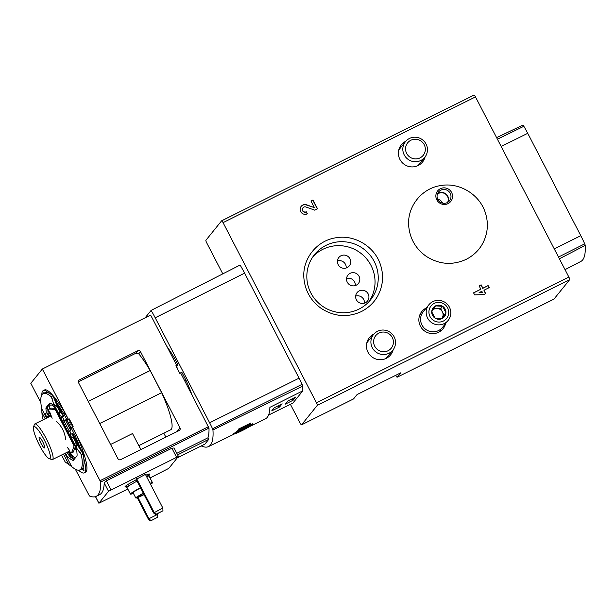 <?xml version="1.0" encoding="UTF-8"?>
<svg xmlns="http://www.w3.org/2000/svg" width="616" height="616" viewBox="0 0 616 616"><rect width="100%" height="100%" fill="white"/><g stroke="black" fill="none" stroke-linecap="round" stroke-linejoin="round"><path stroke-width="0.92" d="M553.907 299.122A2.487 0.462 -116.5 0 0 553.953 299.114A2.487 0.462 -116.5 0 0 553.984 299.083L569.685 279.649A2.487 0.462 -116.5 0 0 568.868 277.061L475.483 96.897A2.487 0.462 -116.5 0 0 474.05 95.072A2.487 0.462 -116.5 0 0 474.02 95.103L221.675 220.805M290.39 404.281L300.108 423.023A2.487 0.462 -116.5 0 0 301.532 424.848A2.487 0.462 -116.5 0 0 301.57 424.824L317.271 405.39A2.487 0.462 -116.5 0 0 316.447 402.795L223.061 222.638A2.487 0.462 -116.5 0 0 221.637 220.813A2.487 0.462 -116.5 0 0 221.606 220.836L205.906 240.271A2.487 0.462 -116.5 0 0 206.722 242.866L222.792 273.866M425.086 156.888A13.66 13.367 -141.1 0 1 403.526 163.833A13.66 13.367 -141.1 0 1 405.79 141.295M393.17 349.711A13.66 13.367 -141.1 0 1 371.602 356.656A13.66 13.367 -141.1 0 1 373.866 334.111M445.568 323.623A13.66 13.367 -141.1 0 1 424.008 330.553A13.66 13.367 -141.1 0 1 426.249 308.015M306.275 211.773L307.338 213.821A4.959 4.859 -141.1 0 1 301.201 206.314A4.959 4.859 -141.1 0 1 306.653 204.835L314.368 207.615L310.934 200.985L312.966 199.977L317.517 208.755L314.707 210.156L305.913 206.984A2.649 2.587 -141.1 0 0 303.041 211.057A2.649 2.587 -141.1 0 0 306.275 211.773L307.13 213.921M483.652 294.625L474.636 294.879L473.573 292.831L480.85 289.204L479.102 285.839L481.135 284.831L482.882 288.196L488.118 285.585L489.181 287.634L483.945 290.244L485.685 293.609L483.652 294.625M268.553 415.084L292.962 403.01L302.81 390.829L269.893 407.345A148.679 27.859 -116.5 0 1 265.334 418.911L249.249 426.742M302.81 390.829A149.003 27.92 -116.5 0 0 302.687 386.147A2.487 0.462 -116.5 0 0 302.079 384.322A29.799 5.583 -116.5 0 0 299.053 378.162L244.614 273.142A29.799 5.583 -116.5 0 0 240.094 265.042L151.105 310.418A28.913 5.421 -116.5 0 1 155.194 317.771L209.632 422.792L299.053 378.162M201.247 445.93A148.117 27.758 -116.5 0 0 208.531 446.577A148.117 27.758 -116.5 0 0 212.959 429.945L212.566 428.767A28.913 5.421 -116.5 0 0 209.632 422.792M253.084 424.024L250.289 424.478A148.502 27.828 -116.5 0 0 250.851 423.061L238.569 429.044A148.379 27.805 63.5 0 1 237.999 430.461L233.171 434.134M250.843 423.03L250.458 423.153M353.461 398.976A2.487 0.462 -116.5 0 0 353.499 398.96A2.487 0.462 -116.5 0 0 353.538 398.937L357.057 394.571L400.731 372.819L397.205 377.185A2.487 0.462 63.5 0 1 397.174 377.208A2.487 0.462 63.5 0 1 395.749 375.383L395.711 375.321M440.586 329.283A13.66 13.367 -141.1 0 1 439.963 331.5M419.727 315.153A13.66 13.367 -141.1 0 1 421.76 314.075M374.197 261.454A36.013 35.243 -141.1 0 1 370.547 299.853A36.013 35.243 -141.1 0 1 320.389 304.635A36.013 35.243 -141.1 0 1 314.522 254.593A36.013 35.243 -141.1 0 1 374.197 261.454M312.997 256.633A36.013 35.243 -141.1 0 1 370.994 265.419A36.013 35.243 -141.1 0 1 368.869 301.778M347.278 282.205A6.707 6.56 38.9 0 0 358.389 283.483A6.707 6.56 38.9 0 0 359.066 276.33A6.707 6.56 38.9 0 0 347.955 275.059A6.707 6.56 38.9 0 0 347.278 282.205M356.387 299.784A6.707 6.56 38.9 0 0 367.498 301.062A6.707 6.56 38.9 0 0 368.175 293.909A6.707 6.56 38.9 0 0 357.064 292.631A6.707 6.56 38.9 0 0 356.387 299.784M338.169 264.634A6.707 6.56 38.9 0 0 349.28 265.904A6.707 6.56 38.9 0 0 349.957 258.759A6.707 6.56 38.9 0 0 338.846 257.48A6.707 6.56 38.9 0 0 338.169 264.634M565.034 269.662L580.85 261.43A148.402 27.805 -116.5 0 0 585.2 245.391A2.379 0.447 -116.5 0 0 584.715 243.844A27.712 5.19 -116.5 0 0 580.796 235.689L527.727 133.302A27.712 5.19 -116.5 0 0 523.831 126.288A2.379 0.447 -116.5 0 0 522.799 125.14A2.379 0.447 -116.5 0 0 522.768 125.164L496.596 137.63M145.13 317.817L151.105 310.418M279.572 406.991L271.71 410.903L274.274 407.73L282.136 403.819L279.572 406.991L277.924 405.913M293.108 400.246L285.247 404.165L287.811 400.993L295.672 397.074L293.108 400.246L291.468 399.168M250.289 424.478L249.773 423.485M235.558 432.755L235.035 433.41L235.789 433.11L249.765 426.149L251.29 424.901L235.558 432.755M42.666 441.664A5.96 1.117 63.5 0 1 44.552 447.947A5.96 1.117 63.5 0 1 40.895 443.112A5.96 1.117 63.5 0 1 39.239 437.283A5.96 1.117 63.5 0 1 42.666 441.664M44.198 439.762A17.879 3.349 63.5 0 1 49.149 458.612A17.879 3.349 63.5 0 1 38.893 444.105A17.879 3.349 63.5 0 1 33.495 427.188A17.879 3.349 63.5 0 1 44.198 439.762M33.495 427.188L34.311 424.601A19.866 3.719 63.5 0 1 34.781 423.962A19.866 3.719 63.5 0 1 46.2 438.569A19.866 3.719 63.5 0 1 52.499 459.528A19.866 3.719 63.5 0 1 51.698 459.521L49.149 458.612M337.437 260.93A6.707 6.56 -141.1 0 1 346.192 268.006M346.554 278.509A6.707 6.56 -141.1 0 1 355.301 285.585M355.663 296.088A6.707 6.56 -141.1 0 1 364.418 303.157M301.124 206.414A4.959 4.859 -141.1 0 1 306.491 205.036L314.368 207.615M310.98 201.085L312.966 199.977M312.805 200.169L317.309 208.855M306.113 211.973A2.649 2.587 -141.1 0 1 302.841 207.969L303.003 207.769M473.627 292.923L480.85 289.204M479.148 285.94L481.135 284.831M480.981 285.023L482.882 288.196M482.721 288.388L488.118 285.585M487.957 285.786L488.973 287.741M485.477 293.709L483.945 290.244M482.59 292.569L479.063 292.677L481.905 291.252L482.428 292.769L479.063 292.677M436.806 199.854A8.416 8.239 38.9 0 0 451.251 200.778A8.416 8.239 38.9 0 0 444.56 187.872A8.416 8.239 38.9 0 0 436.806 199.854M437.714 199.207A6.707 6.56 -141.1 0 1 442.604 203.149M437.375 194.179A6.707 6.56 -141.1 0 1 447.586 202.425M437.576 193.617A7.03 6.876 -141.1 0 1 448.086 202.11M450.204 193.309A7.03 6.876 -141.1 0 1 449.495 200.808A7.03 6.876 -141.1 0 1 437.845 199.469A7.03 6.876 -141.1 0 1 438.561 191.976A7.03 6.876 -141.1 0 1 450.204 193.309M162.963 510.795L155.74 514.583L153.584 512.982L136.159 479.371L145.407 474.382L162.832 508L162.963 510.795L155.994 514.268L154.1 512.35L136.675 478.732M153.584 512.982L162.832 508M150.612 520.928L157.835 517.14L150.612 520.928L148.456 519.327L137.26 497.72M148.456 519.327L148.972 518.695L137.961 497.458M157.835 517.14L157.403 513.752M150.866 520.612L148.972 518.695L157.704 514.345M177.277 457.865L204.905 444.105L208.747 439.347L207.946 437.807A149.003 27.92 -116.5 0 0 209.001 428.097L180.588 372.849L179.718 373.288L175.845 365.819L177.962 364.811L174.613 358.35A45.946 8.609 -116.5 0 0 166.874 346.392M68.353 419.411L65.003 412.951L63.694 413.606L67.044 420.066L68.415 419.334L42.335 369.023L150.635 315.069L176.715 365.38M78.463 382.536A1.987 1.948 -141.1 0 1 79.302 379.91L137.815 350.758A1.987 1.948 -141.1 0 1 140.479 351.644L179.995 427.881A1.987 1.948 -141.1 0 1 179.156 430.515L120.636 459.659A1.987 1.948 -141.1 0 1 117.979 458.774L78.463 382.536M68.415 419.334L69.285 418.895L68.853 419.434M75.329 469.2L89.436 495.988A149.003 27.92 63.5 0 0 96.173 496.35A149.003 27.92 63.5 0 0 100.701 482.043L72.288 426.803L73.158 426.364L69.285 418.895M180.611 372.888L181.835 372.28L186.094 380.495L184.869 381.111M173.389 358.959L174.613 358.35M165.858 437.137L163.817 433.21M40.879 402.741L30.8 383.298L42.335 369.023M191.953 394.779A45.946 8.609 -116.5 0 0 186.094 380.495M177.962 364.811L176.907 366.12A4.22 0.793 -116.5 0 0 177.67 369.215A4.22 0.793 -116.5 0 0 179.98 373.157M72.288 426.803L70.909 427.535L75.175 435.751L76.484 435.104L72.226 426.88M76.484 435.104A45.946 8.609 63.5 0 1 85.524 472.21L84.215 472.865A45.946 8.609 -116.5 0 0 83.807 458.627M110.572 444.483L132.517 433.548L140.841 449.603M138.869 445.637L170.678 429.791A45.946 8.609 -116.5 0 0 161.638 392.677L99.715 423.531M176.815 453.322L207.946 437.807M127.797 489.035L98.891 503.241L108.531 491.283L178.424 456.425L174.035 447.955L171.903 448.225L106.399 480.85L104.196 482.921A149.003 27.92 63.5 0 1 99.669 494.61L96.173 496.35M48.502 392.916A45.946 8.609 -116.5 0 0 43.243 390.613L44.552 389.959A45.946 8.609 63.5 0 1 65.003 412.951M78.263 381.935L135.774 353.291L138.723 353.807L140.479 351.644M88.234 401.378L150.158 370.532A45.946 8.609 -116.5 0 0 138.723 353.807M150.158 370.532L161.638 392.677M78.563 470.193A45.946 8.609 -116.5 0 0 84.215 472.865M80.38 448.255A45.946 8.609 -116.5 0 0 75.175 435.751M63.694 413.606A45.946 8.609 -116.5 0 0 56.934 403.026M43.243 390.613A45.946 8.609 -116.5 0 0 41.842 394.841M69.985 428.682L70.909 427.535M67.044 420.066L66.112 421.213M44.16 393.07A4.22 0.793 -116.5 0 0 43.628 392.808A4.22 0.793 -116.5 0 0 43.513 393.393M50.689 416.039A4.22 0.793 -116.5 0 0 47.879 410.287M82.074 468.753A4.22 0.793 -116.5 0 0 83.83 470.67A4.22 0.793 -116.5 0 0 83.098 467.482M73.173 458.704A4.22 0.793 -116.5 0 0 70.239 454.554A4.22 0.793 -116.5 0 0 70.363 456.163L71.448 455.624M70.648 457.057L70.363 456.163M75.183 458.104A29.799 5.583 63.5 0 1 68.861 451.374M51.043 415.469A29.799 5.583 63.5 0 1 50.474 413.436M49.58 408.716A29.799 5.583 63.5 0 1 50.443 405.066A29.799 5.583 63.5 0 1 55.571 408.3M69.985 431.831A29.799 5.583 63.5 0 1 71.025 434.064M76.792 450.704A29.799 5.583 63.5 0 1 74.975 448.333M178.424 456.425L168.792 468.376L150.027 477.962M144.067 494.617A9.44 0.793 -27.4 0 1 142.966 495.172A9.44 0.793 -27.4 0 1 135.805 498.005A9.44 0.793 -27.4 0 1 143.335 493.216M143.967 494.432A6.953 0.585 -27.4 0 1 143.282 494.779A6.953 0.585 -27.4 0 1 138.007 496.866A6.953 0.585 -27.4 0 1 143.436 493.401M135.805 498.005L133.071 492.738A9.44 0.793 -27.4 0 1 140.602 487.941M133.379 493.339A12.42 1.04 -27.4 0 1 130.423 494.109A12.42 1.04 -27.4 0 1 140.487 487.718M150.011 483.252A12.42 1.04 -27.4 0 1 152.475 482.675A12.42 1.04 -27.4 0 1 150.581 484.361M208.747 439.347L177.608 454.854M70.386 435.196L70.001 435.658L60.915 418.064L62.663 417.194L64.079 420.474M68.199 432.124L70.008 431.177M69.947 431.254L71.109 434.195M79.895 469.892L81.643 469.022A77.978 14.615 -116.5 0 0 83.129 454.077A14.9 2.795 -116.5 0 0 83.091 453.877L75.822 442.527L76.461 447.886L81.351 454.747A14.9 2.795 63.5 0 1 81.389 454.947A77.978 14.615 63.5 0 1 79.895 469.892A77.978 14.615 63.5 0 1 71.849 466.743A14.9 2.795 63.5 0 1 71.733 466.643L65.142 461.9L61.569 455.008M57.534 407.253L53.068 395.942A14.9 2.795 -116.5 0 0 52.945 395.842A77.978 14.615 -116.5 0 0 44.906 392.7L43.158 393.57A77.978 14.615 63.5 0 1 51.197 396.712A14.9 2.795 63.5 0 1 51.321 396.812L53.569 403.726L57.534 407.253L59.883 411.781L59.506 415.176L61.723 416.77A7.746 0.647 -27.4 0 1 61.846 416.816A7.746 0.647 -27.4 0 1 61.777 416.993L60.915 418.064M62.663 417.194L63.525 416.123A9.733 0.816 -27.4 0 0 63.61 415.908A9.733 0.816 -27.4 0 0 63.556 415.862L59.883 411.781M46.292 413.113L45.969 409.016A14.9 2.795 63.5 0 1 46.215 407.407L49.511 403.326A14.9 2.795 63.5 0 1 49.696 403.172A14.9 2.795 63.5 0 1 50.574 403.303L47.956 406.537A14.9 2.795 -116.5 0 0 47.717 408.146L48.102 413.105A2.487 0.462 -116.5 0 0 48.726 414.945M69.423 454.793A2.487 0.462 -116.5 0 0 71.171 457.611L74.22 459.282A14.9 2.795 -116.5 0 0 74.228 459.29M56.056 421.113C61.508 425.702 64.749 431.947 65.766 439.855M50.574 403.303L53.623 404.982A2.487 0.462 63.5 0 1 54.932 406.83A2.487 0.462 63.5 0 1 55.771 409.155L55.155 409.432L74.097 445.976L74.528 445.337A2.487 0.462 63.5 0 1 75.806 447.108A2.487 0.462 63.5 0 1 76.692 449.48L77.085 454.446A14.9 2.795 63.5 0 1 76.838 456.056L73.543 460.137A14.9 2.795 63.5 0 1 73.358 460.291A14.9 2.795 63.5 0 1 72.472 460.152L74.22 459.282M68.453 457.241A2.487 0.462 63.5 0 0 69.423 458.481L72.472 460.152M43.282 419.727L42.25 417.733L41.703 408.716A14.9 2.795 63.5 0 1 41.665 408.516A77.978 14.615 63.5 0 1 43.158 393.57M66.112 454.446L67.868 457.526L69.685 456.625L67.929 453.538L66.112 454.446L65.419 453.091M47.132 417.81L46.539 416.693L48.356 415.785L46.931 412.797L49.927 416.416M46.931 412.797L45.114 413.698L46.539 416.693M74.721 445.483L74.166 445.753L74.528 445.337L55.771 409.155L55.348 409.447L55.763 409.24M62.801 421.498A9.44 0.793 -27.4 0 1 63.833 420.651L65.196 419.696L70.663 430.245L69.3 431.2A9.44 0.793 -27.4 0 0 68.268 432.047M66.975 420.15A4.966 0.408 63 0 1 68.507 422.899L70.27 421.998L71.187 423.754A4.966 0.408 -117 0 1 72.58 426.657M68.507 422.899L69.423 424.655A4.966 0.408 63 0 1 70.848 427.612M70.617 434.48L70.524 436.436L76.461 447.886M70.524 436.436L73.473 437.999L75.822 442.527M53.569 403.726L59.506 415.176M73.473 437.999L72.418 433.826L80.865 450.119M82.529 452.398L72.719 433.479A9.733 0.816 152.6 0 0 72.665 433.441L72.418 433.826L72.665 433.441M70.27 421.998A4.966 0.408 -117 0 0 68.699 419.188M52.137 418.264L49.919 412.52C48.656 411.188 48.325 410.033 48.926 409.047L55.155 409.432M67.521 447.601L69.485 450.265C69.831 452.028 70.509 452.922 71.51 452.96L73.327 452.059L75.429 446.438M74.097 445.976L71.51 452.96M48.356 415.785L48.949 416.901M67.236 452.19L67.929 453.538M68.299 451.659L69.231 453.53L69.685 456.625M71.833 452.39L73.651 451.49M49.365 409.039L50.743 408.138L48.926 409.047M55.609 408.431L51.182 408.138M394.132 336.844A12.42 12.151 38.9 0 0 373.558 334.48A12.42 12.151 38.9 0 0 375.575 351.736A12.42 12.151 38.9 0 0 394.132 336.844M392.3 337.522A9.979 9.771 38.9 0 0 375.175 336.436A9.979 9.771 38.9 0 0 383.106 351.728A9.979 9.771 38.9 0 0 392.3 337.522M426.056 144.029A12.42 12.151 38.9 0 0 405.474 141.665A12.42 12.151 38.9 0 0 407.499 158.92A12.42 12.151 38.9 0 0 426.056 144.029M424.224 144.706A9.979 9.771 38.9 0 0 407.099 143.613A9.979 9.771 38.9 0 0 415.03 158.905A9.979 9.771 38.9 0 0 424.224 144.706M435.527 305.882A7.169 7.015 -141.1 0 1 442.635 306.329L435.527 305.882L431.716 311.773A7.169 7.015 -141.1 0 1 435.527 305.882M445.915 312.674L442.635 306.329A7.169 7.015 -141.1 0 1 442.103 318.564L445.915 312.674L441.726 318.557M435.004 318.11A7.169 7.015 -141.1 0 1 431.716 311.773L435.004 318.11L442.103 318.564A7.169 7.015 -141.1 0 1 435.004 318.11M447.593 307.854A9.979 9.771 -141.1 0 1 438.392 322.053A9.979 9.771 -141.1 0 1 430.461 306.76A9.979 9.771 -141.1 0 1 447.593 307.854M449.418 307.176A12.42 12.151 -141.1 0 1 430.861 322.06A12.42 12.151 -141.1 0 1 428.844 304.805A12.42 12.151 -141.1 0 1 449.418 307.176M448.163 320.412L442.55 327.365A12.42 12.151 -141.1 0 1 425.248 329.013A12.42 12.151 -141.1 0 1 423.231 311.758L428.844 304.805M433.957 308.285L440.71 308.708L442.635 306.329M440.71 308.708L443.997 315.053M432.986 309.779A6.206 6.075 -141.1 0 1 441.68 318.557M223.061 222.638L475.483 96.897M316.447 402.795L568.868 277.061M212.959 429.945L302.687 386.147M301.57 424.824L353.538 398.937M397.205 377.185L553.984 299.083M317.271 405.39L569.685 279.649M584.715 243.844L558.489 257.049M580.796 235.689L554.246 248.864M527.727 133.302L501.178 146.477M523.831 126.288L497.42 139.224M585.2 245.391L559.39 258.782M212.566 428.767L302.079 384.322M155.194 317.771L244.614 273.142M252.113 424.693A10.179 0.855 -27.4 0 1 237.553 432.794A10.179 0.855 -27.4 0 1 239.824 429.976A10.179 0.855 -27.4 0 1 252.113 424.693M238.053 430.361A10.68 0.893 -27.4 0 1 250.212 424.332M235.589 432.725L235.789 433.11M249.534 425.695L249.765 426.149M100.185 480.619L208.485 426.665M100.701 482.043L209.001 428.097M78.301 381.142L79.302 379.91M135.774 353.291L137.815 350.758M177 431.585L179.995 427.881M171.903 448.225L176.538 457.172M106.399 480.85L111.034 489.797M95.519 496.627L98.914 503.18M104.196 482.921L108.531 491.283M129.114 485.693A13.906 1.17 -27.4 0 1 125.633 486.086A13.906 1.17 -27.4 0 1 136.336 479.695M145.823 475.175A13.906 1.17 -27.4 0 1 146.57 476.622L149.103 474.774L149.057 476.083A12.42 1.04 -27.4 0 0 146.593 476.661M130.423 494.109L127.011 487.518A12.42 1.04 -27.4 0 1 137.075 481.127M72.449 458.312L72.888 458.096M49.865 416.339L50.666 415.939M48.464 414.352L49.834 413.675M176.184 366.474L176.907 366.12M51.321 396.812L52.175 398.475M41.703 408.716L46.57 418.095M64.857 453.376L71.733 466.643M80.265 452.652L81.351 454.747M69.423 424.655L71.187 423.754M54.493 399.237L62.94 415.531M63.463 454.069L69.169 465.065M41.773 412.22L45.176 418.788M61.723 416.77L63.556 415.862M51.197 396.712L52.945 395.842M81.389 454.947L83.129 454.077M63.833 420.651L69.3 431.2M66.844 420.305L70.717 427.773M49.511 403.326L49.934 403.11M46.215 407.407L47.956 406.537M45.969 409.016L47.717 408.146M47.478 413.413L48.102 413.105M69.423 458.481L71.171 457.611M68.268 451.674L69.231 453.53M208.531 446.577L234.581 433.887M301.532 424.848L353.499 398.96M221.637 220.813L474.05 95.072M397.174 377.208L553.953 299.114M522.799 125.14L496.588 137.622M233.456 433.633L234.719 433.857C237.352 433.41 252.16 425.594 252.275 424.57L252.414 423.8M52.499 459.528L69.616 451.004M74.721 448.456L76.13 447.755M34.781 423.962L51.02 415.877M95.472 496.635L98.891 503.241M138.608 445.137L140.902 449.565M152.475 482.675L149.057 476.083M127.011 487.518L125.91 486.794L129.16 485.662M53.777 396.935L63.61 415.908M70.732 434.38L72.611 433.441M386.163 358.397L392.869 350.088M366.843 342.789L373.558 334.48M418.087 165.573L424.794 157.265M398.768 149.965L405.474 141.665M361.461 311.527C372.557 305.682 379.379 296.612 381.912 284.307C383.083 277.747 382.605 271.256 380.488 264.849C374.821 246.693 354.731 234.427 336.144 237.745C316.724 240.363 301.902 259.221 303.95 278.732C305.243 291.129 311.011 301.031 321.252 308.431C334.28 316.763 347.686 317.794 361.461 311.527M466.266 259.321C477.369 253.476 484.184 244.398 486.717 232.093C487.887 225.533 487.418 219.05 485.3 212.635C479.633 194.487 459.536 182.213 440.956 185.531C421.529 188.157 406.714 207.015 408.755 226.526C410.048 238.923 415.823 248.818 426.064 256.218C439.093 264.557 452.49 265.588 466.266 259.321"/></g></svg>
